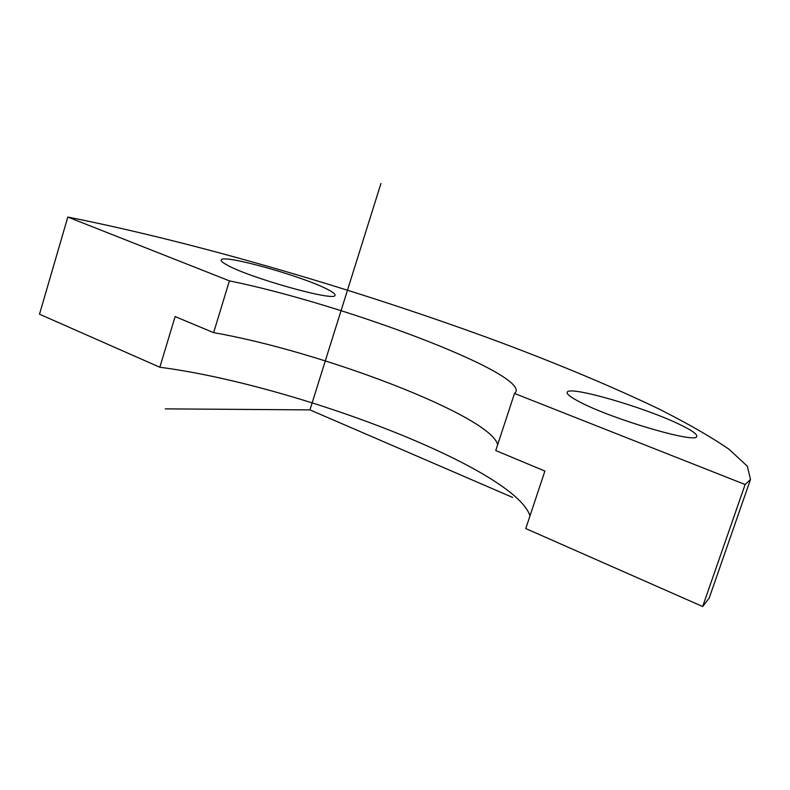 <?xml version="1.0" encoding="UTF-8"?>
<svg xmlns="http://www.w3.org/2000/svg" width="790" height="790" viewBox="0 0 790 790"><rect width="100%" height="100%" fill="white"/><g stroke="black" fill="none" stroke-linecap="round" stroke-linejoin="round"><path stroke-width="1.19" d="M745.128 484.527L514.507 393.45L495.755 450.537L544.893 471.067L525.765 528.559L702.665 606.532L745.128 484.527L750.5 479.461L747.32 466.199L729.032 449.253C710.467 436.544 686.826 422.986 658.119 408.568C611.776 386.458 558.718 364.21 498.944 341.833C360.023 290.503 198.3 242.955 67.812 217.053L229.406 280.865L213.626 332.659L175.113 316.573L159.837 367.251L39.5 314.203L67.812 217.053M702.665 606.532L709.193 598.07L710.141 595.344M497.651 444.77C491.479 416.152 321.392 351.293 213.626 332.659M529.981 515.88C514.991 468.737 295.638 384.819 159.837 367.251M514.507 393.45L515.85 391.998C525.577 372.465 342.238 303.735 229.406 280.865M226.296 264.581C222.385 262.379 220.706 260.809 221.239 259.89C222.889 253.827 304.703 276.856 328.344 289.802C333.301 292.409 335.513 294.245 334.99 295.341C335.464 302.017 247.477 277.28 226.296 264.581M680.457 424.852C645.351 407.512 568.81 385.322 567.21 392.215C566.4 394.032 570.834 397.41 580.532 402.367C613.307 419.599 697.047 444.029 696.731 436.426C697.363 434.273 691.931 430.412 680.457 424.852M512.562 497.384L309.937 409.882L165.278 408.874M309.937 409.882L380.948 183.468M709.193 598.07L750.5 479.461"/></g></svg>
